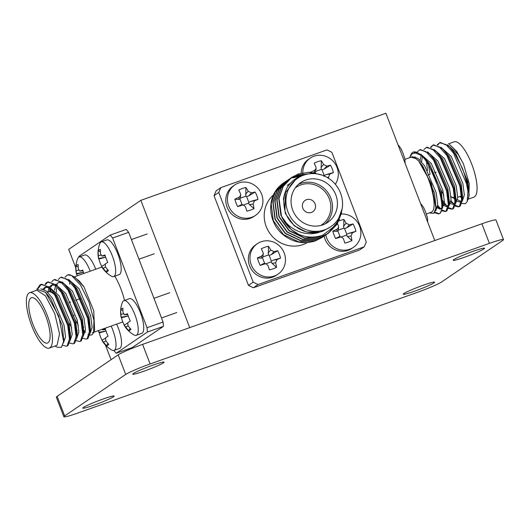 <?xml version="1.0" encoding="UTF-8"?>
<svg xmlns="http://www.w3.org/2000/svg" width="530" height="530" viewBox="0 0 530 530"><rect width="100%" height="100%" fill="white"/><g stroke="black" fill="none" stroke-linecap="round" stroke-linejoin="round"><path stroke-width="0.79" d="M385.9 113.234L434.766 240.534L189.714 327.626L140.847 200.333L385.9 113.234M140.847 200.333L68.695 249.365L75.823 267.922M105.404 344.997L111.048 359.698M152.872 365.137A16.834 1.292 -21 0 1 164.148 362.123A16.834 1.292 -21 0 1 143.994 371.172A16.834 1.292 -21 0 1 132.719 374.187A16.834 1.292 -21 0 1 152.872 365.137M423.371 285.193A16.834 1.292 -21 0 1 434.646 282.179A16.834 1.292 -21 0 1 414.493 291.228A16.834 1.292 -21 0 1 403.217 294.243A16.834 1.292 -21 0 1 423.371 285.193M102.919 399.083A16.834 1.292 -21 0 1 114.195 396.069A16.834 1.292 -21 0 1 94.042 405.119A16.834 1.292 -21 0 1 82.766 408.133A16.834 1.292 -21 0 1 102.919 399.083M473.323 251.24A16.834 1.292 -21 0 1 484.599 248.232A16.834 1.292 -21 0 1 464.446 257.275A16.834 1.292 -21 0 1 453.17 260.29A16.834 1.292 -21 0 1 473.323 251.24M441.656 281.933L502.712 240.441A21.041 1.61 159 0 0 503.5 239.6A21.041 1.61 159 0 0 489.409 243.369L150.109 363.958A21.041 1.61 159 0 0 125.709 374.432L64.653 415.924A21.041 1.61 159 0 0 63.865 416.766A21.041 1.61 159 0 0 77.956 412.996L417.256 292.401A21.041 1.61 159 0 0 441.656 281.933M489.409 243.369L481.889 223.786L142.59 344.374L150.109 363.958M125.709 374.432L118.19 354.848L57.134 396.341L64.653 415.924M63.865 416.766L56.346 397.182A21.041 1.61 -21 0 1 57.134 396.341M118.19 354.848A21.041 1.61 -21 0 1 142.59 344.374M481.889 223.786A21.041 1.61 -21 0 1 495.981 220.016L503.5 239.6M306.512 199.697A6.837 6.479 55.8 0 0 305.108 200.406A6.837 6.479 55.8 0 0 303.167 208.992A6.837 6.479 55.8 0 0 311.395 212.424A6.837 6.479 55.8 0 0 312.799 211.715A6.837 6.479 55.8 0 0 314.74 203.129A6.837 6.479 55.8 0 0 306.512 199.697M298.37 184.427A24.049 22.79 -124.2 0 1 300.715 183.44A24.049 22.79 -124.2 0 1 328.878 194.139A24.049 22.79 -124.2 0 1 325.175 223.865M320.716 225.488A22.71 21.525 55.8 0 0 328.454 196.888A22.71 21.525 55.8 0 0 300.841 184.917A22.71 21.525 55.8 0 0 295.223 187.978M305.651 180.081A24.049 22.79 55.8 0 0 300.722 182.578A24.049 22.79 55.8 0 0 293.892 212.775A24.049 22.79 55.8 0 0 322.836 224.852A24.049 22.79 55.8 0 0 327.759 222.355A24.049 22.79 55.8 0 0 334.589 192.158A24.049 22.79 55.8 0 0 305.651 180.081M297.734 178.186L295.621 179.624L285.518 192.668L284.941 210.602C288.79 225.614 305.432 235.876 319.842 232.054L322.618 231.239L330.746 226.754A29.362 27.832 -124.2 0 1 324.731 229.801A29.362 27.832 -124.2 0 1 289.4 215.054A29.362 27.832 -124.2 0 1 297.734 178.186A29.362 27.832 -124.2 0 1 303.75 175.138A29.362 27.832 -124.2 0 1 339.087 189.879A29.362 27.832 -124.2 0 1 330.746 226.754M284.544 194.02L283.477 198.763L285.365 213.564L294.296 225.866L306.38 232.001L319.842 232.054C305.605 237.387 288.532 229.662 281.476 216.121A33.397 31.654 -124.2 0 0 298.794 234.353L291.03 229.444L280.887 215.432L278.767 198.571L282.921 186.673L291.626 177.457L298.39 174.039L308.818 172.343L319.729 174.443M339.492 219.38L328.189 233.372L321.279 236.883L304.558 238.149L289.069 230.775L278.932 216.763L276.812 199.903L280.96 188.004L290.659 178.14M281.476 216.121L279.005 198.412L283.159 186.514L291.864 177.292L298.628 173.88L310.05 172.21L321.842 175.059M341.645 212.623L337.153 224.203L328.428 233.207L321.518 236.724L304.796 237.983L289.307 230.61L279.171 216.604L277.051 199.744L281.198 187.845L290.771 178.053M322.439 237.281L315.403 240.878C303.849 244.542 293.116 242.501 283.199 234.763C268.279 222.779 266.212 198.439 279.807 186.037A33.397 31.654 55.8 0 1 283.841 182.744L284.901 182.048M292.752 177.868L299.51 176.344M323.406 236.599L315.642 240.713L298.92 241.978L283.437 234.605L273.294 220.593L271.174 203.732L275.328 191.84L284.027 182.618M294.475 176.702L303.1 175.032M324.393 235.949L317.364 239.547L300.642 240.812L285.153 233.432L275.017 219.427L272.897 202.566L277.044 190.667L286.743 180.803M289.956 178.703L294.713 176.536L303.743 174.854M325.367 235.267L317.602 239.381L300.874 240.647L285.392 233.273L275.255 219.261L273.135 202.407L277.283 190.508L285.988 181.286L287.764 180.193M296.436 175.37L309.341 173.807M332.151 229.45L326.473 234.538L319.557 238.056L302.835 239.315L287.353 231.941L277.21 217.929L275.09 201.075L279.244 189.177L288.817 179.385M327.202 234.015L319.325 238.215L302.597 239.481L287.114 232.1L276.971 218.095L274.851 201.234L279.005 189.336L288.698 179.471M296.668 175.211L310.202 173.707M332.621 229.02L327.441 233.856M285.021 181.969L285.915 181.439M286.041 181.366L286.962 180.862M286.982 180.644L287.876 180.107M288.002 180.034L288.916 179.537M288.823 179.398L289.718 178.868M288.936 179.312L289.831 178.776M298.794 234.353C306.897 237.751 314.946 237.996 322.942 235.068L336.351 224.793L342.175 208.628M307.042 174.198L300.954 175.748C286.935 182.413 281.516 193.708 284.676 209.641M307.254 242.614A29.362 27.832 -124.2 0 1 303.014 244.555A29.362 27.832 -124.2 0 1 268.465 231.226A29.362 27.832 -124.2 0 1 273.593 194.808M364.196 246.834L359.479 250.041L253.353 287.764L248.471 285.378L214.04 195.683L216.141 190.82L220.858 187.613L326.983 149.897L331.86 152.282L366.29 241.971L364.196 246.834L258.07 284.557L253.353 287.764M289.122 184.042L289.87 183.565M287.161 185.374L287.909 184.897M288.161 184.745L288.936 184.301M248.471 285.378L253.188 282.172L218.757 192.476L214.04 195.683M253.188 282.172L258.07 284.557M220.858 187.613L218.757 192.476M461.59 197.975L459.987 196.451M468.116 199.207L473.866 197.16A29.362 9.089 -109.6 0 0 474.522 196.829A29.362 9.089 -109.6 0 0 472.19 165.34A29.362 9.089 -109.6 0 0 454.197 141.828L448.334 143.908M467.93 191.482L467.175 201.486L469.209 195.471L467.778 183.91L462.372 168.209A33.397 10.342 -109.6 0 1 467.93 191.482L466.546 183.791L453.501 153.097L445.988 144.557L439.622 142.722L437.131 144.935M450.911 201.917L451.375 202.5M455.104 206.051L458.669 206.846L459.338 206.495L461.59 199.532L459.894 186.156L446.85 155.462L439.337 146.923L432.977 145.088L430.479 147.3M439.602 142.848L437.661 145.147M451.03 200.718L453.574 203.772M455.31 205.335L459.059 206.667M458.669 206.846L460.146 206.203L462.326 200.612L460.702 185.871L447.658 155.171L442.828 149.036L433.785 144.796L432.977 145.088M409.65 157.761L410.81 154.899A33.397 10.342 70.4 0 1 412.625 152.435A33.397 10.342 70.4 0 1 413.374 152.05A33.397 10.342 70.4 0 1 417.09 152.607C431.155 157.649 448.314 209.522 439.39 213.583L440.198 213.298L442.378 207.707L440.755 192.96L427.71 162.266L422.874 156.131L413.374 152.05M441.808 210.774L445.372 211.576L446.041 211.218L448.294 204.255L446.598 190.886L433.553 160.186L426.041 151.653L419.674 149.811L417.176 152.024M434.501 212.676L438.721 213.935M434.885 212.046L439.112 213.762M448.459 208.409L452.017 209.211L452.693 208.86L454.945 201.897L453.243 188.521L440.205 157.827L432.692 149.288L426.325 147.453L423.828 149.659M437.608 206.64L439.88 209.198M437.727 205.448L440.675 208.906M442.007 210.059L445.763 211.397M445.372 211.576L446.85 210.933L449.023 205.342L447.4 190.595L434.361 159.901L429.525 153.766L420.482 149.526L419.674 149.811M442.762 202.228L444.73 204.865M432.957 145.207L431.009 147.506M442.722 200.658L446.923 206.137M448.658 207.694L452.415 209.032M452.024 209.211L453.494 208.568L455.674 202.977L454.051 188.236L441.013 157.536L436.177 151.401L427.134 147.161L426.325 147.453M467.175 201.486L465.479 203.692L461.822 203.46M447.393 144.743L457.86 153.985L463.147 163.293L456.337 151.216L449.453 144.412L456.741 151.428L463.558 164.194L469.262 183.718L468.825 197.465M409.935 157.012L412.015 153.839L417.09 152.607M429.34 212.987L433.878 213.338L435.912 207.879L431.374 183.711L418.667 161.014L415.792 158.556C427.273 166.155 439.642 208.522 431.433 212.139L426.272 214.074M411.101 157.152L415.792 158.556M468.083 198.684L467.341 199.379M462.372 168.209L454.309 152.812L449.473 146.678L440.43 142.438L439.622 142.722M457.536 199.711L460.987 201.546M462.259 201.241L464.366 195.013L462.809 183.281L451.209 156.35L440.741 147.108M450.884 202.076L454.336 203.911M455.608 203.599L457.721 197.379L456.158 185.646L444.564 158.708L434.096 149.467M428.313 163.187L430.055 174.317M443.531 203.745L447.691 206.269M448.963 205.965L451.07 199.744L449.513 188.011L437.912 161.074L427.445 151.832M422.397 156.171L421.595 161.809M437.588 206.799L441.039 208.635M442.311 208.33L444.418 202.102L442.861 190.376L431.261 163.439L420.793 154.197M435.375 210.834L435.859 210.562L437.767 204.467L436.21 192.734L424.609 165.804L417.945 158.318L412.287 156.728L404.867 159.364M469.209 195.471L467.798 181.512L456.197 154.575L450.792 148.122M453.905 198.187L454.906 199.333M457.171 201.32L460.212 202.01L461.511 200.936M462.326 200.612L462.637 196.955L461.146 183.87L449.546 156.94L442.828 149.036M440.94 189.919L443.901 195.616M450.52 203.686L453.567 204.375L454.866 203.301M455.674 202.977L455.985 199.32L454.495 186.235L442.901 159.305L436.177 151.401M426.577 162.067L427.485 170.494M442.603 205.05L446.916 206.733L448.214 205.666M449.023 205.342L449.341 201.685L447.85 188.601L436.25 161.663L429.525 153.766M421.184 155.542L420.078 160.173M435.945 207.409L440.264 209.098L441.563 208.025M442.378 207.707L442.689 204.043L441.199 190.966L429.598 164.028L422.874 156.131M415.129 156.787L414.599 157.761M435.965 207.097L434.547 193.324L422.947 166.393L418.773 161.127M450.95 196.511A24.049 7.446 -109.6 0 0 451.825 197.2M454.19 197.014A22.71 7.029 70.4 0 1 451.109 196.875L452.6 197.69A24.049 7.446 -109.6 0 0 454.833 198.227M30.839 298.019A24.049 7.446 -109.6 0 0 32.747 323.81A24.049 7.446 -109.6 0 0 47.488 343.062A24.049 7.446 -109.6 0 0 48.025 342.791A24.049 7.446 -109.6 0 0 46.117 317A24.049 7.446 -109.6 0 0 31.376 297.747A24.049 7.446 -109.6 0 0 30.839 298.019M56.246 345.58L57.108 345.182L59.545 333.92L54.776 313.694L45.454 295.786L36.782 290.188L29.601 292.739A29.362 9.089 70.4 0 1 47.594 316.244A29.362 9.089 70.4 0 1 49.926 347.733A29.362 9.089 70.4 0 1 49.264 348.071A29.362 9.089 70.4 0 1 31.27 324.565A29.362 9.089 70.4 0 1 28.938 293.07A29.362 9.089 70.4 0 1 29.601 292.739M38.187 288.499L41.227 284.345M37.392 288.744L39.988 284.875L41.625 284.179L50.668 288.419L55.504 294.554L68.549 325.248L70.165 339.995L67.992 345.587L66.515 346.223L62.785 345.315M40.817 284.464L47.183 286.299L54.696 294.839L67.741 325.533L69.437 338.909L67.184 345.871L66.515 346.223M70.934 275.209A33.397 10.342 -109.6 0 0 67.721 274.904L71.543 275.514L80.58 285.14L89.033 302.16L93.943 320.365L93.578 332.767L91.962 334.861L89.775 335.139M64.925 277.223L67.416 275.01M58.273 279.588L59.943 277.786L61.573 277.091L70.622 281.324L75.452 287.465L88.497 318.159L90.12 332.906L87.94 338.498L86.463 339.134L82.899 338.339M60.771 277.375L67.131 279.211L74.644 287.75L87.689 318.444L89.384 331.82L87.132 338.783L86.463 339.134M54.1 279.86L54.53 279.615M51.622 281.953L53.291 280.145L54.928 279.449L63.971 283.689L68.801 289.824L81.845 320.524L83.468 335.265L81.289 340.856L79.811 341.499L76.247 340.697M54.12 279.741L60.486 281.576L67.999 290.115L81.037 320.809L82.733 334.185L80.481 341.148L79.811 341.499M45.501 284.524L47.879 281.98M44.97 284.312L46.64 282.51L48.276 281.814L57.319 286.054L62.156 292.189L75.194 322.883L76.817 337.63L74.644 343.221L73.166 343.864L69.602 343.062M47.468 282.099L53.835 283.941L61.347 292.474L74.392 323.174L76.088 336.543L73.836 343.506L73.166 343.864M77.161 330.587L76.433 329.415M77.208 332.151L76.671 331.356M70.516 332.946L69.781 331.773M70.556 334.516L70.02 333.721M56.399 292.162L56.339 288.346M50.483 292.023L50.535 289.42M49.674 291.738L49.688 290.712M55.014 346.03L57.326 347.283L61.434 347.296L63.587 341.525L58.83 316.132L45.514 292.328L36.716 289.142M93.578 332.767L94.612 330.256L93.717 310.772L83.925 286.77L79.308 281.072L74.034 276.865L71.543 275.514M82.952 326.162L83.747 327.235M92.359 332.754L93.015 332.423M85.569 332.29L83.389 329.713M114.778 276.183A29.362 9.089 70.4 0 1 124.504 300.417M79.308 281.072L83.925 286.77L75.22 277.581M69.907 281.715L69.556 284.146M163.439 326.348L132.189 347.587L116.163 353.278L147.413 332.045L147.048 327.726L163.074 322.028L163.439 326.348L147.413 332.045M79.01 257.017L78.95 256.341L110.2 235.101L126.226 229.41L128.644 232.332L163.074 322.028M56.213 345.6L55.418 345.885M45.514 292.328L50.741 298.681L62.341 325.619L63.673 339.962M42.917 289.075L45.07 287.24L48.793 287.657M50.668 288.419L57.392 296.316L68.993 323.254L70.483 336.331L70.252 337.954M47.872 292.461L48.979 287.83M49.33 287.121L51.721 284.882L55.445 285.292M57.319 286.054L64.044 293.958L75.644 320.889L77.128 333.973L76.903 335.596M54.524 290.102L55.63 285.465M55.975 284.756L58.366 282.517L62.096 282.927M63.971 283.689L70.695 291.593L82.289 318.523L83.78 331.608L83.555 333.231M71.696 327.904L68.734 322.207M70.622 281.324L77.34 289.228L88.941 316.165L90.431 329.243L90.206 330.866M78.347 325.539L75.386 319.842M40.79 288.843L46.236 290.99L52.404 298.092L64.004 325.022L65.561 336.755L63.408 343.009M44.023 289.532L45.938 287.048M48.588 286.485L59.055 295.727L70.656 322.664L72.212 334.397L70.106 340.618M49.548 291.712L50.065 288.916M50.668 287.167L52.589 284.69M55.239 284.12L65.707 293.362L77.3 320.299L78.864 332.032L76.757 338.253M70.543 335.185L70.112 334.668M56.968 285.697L57.319 284.809M61.884 281.755L72.358 291.003L83.952 317.934L85.516 329.667L83.402 335.894M77.194 332.82L76.764 332.303M68.536 279.396L79.003 288.638L90.603 315.569L92.16 327.301L90.054 333.529M85.33 331.999L83.409 329.938M47.435 292.037L48.137 291.791A24.049 7.446 70.4 0 1 50.86 292.215L52.351 293.024A22.71 7.029 -109.6 0 1 54.762 294.945M128.644 232.332L112.618 238.03L147.048 327.726M113.844 350.469L116.163 353.278M112.618 238.03L110.2 235.101M234.823 184.917L233.2 186.023A18.411 17.45 55.8 0 0 227.052 207.111A18.411 17.45 55.8 0 0 253.897 216.472L255.52 215.372A18.411 17.45 55.8 0 0 261.668 194.285A18.411 17.45 55.8 0 0 238.593 183.009A18.411 17.45 55.8 0 0 234.823 184.917A18.411 17.45 55.8 0 0 228.682 206.004A18.411 17.45 55.8 0 0 251.75 217.28A18.411 17.45 55.8 0 0 255.52 215.372M253.088 204.043L249.478 204.573L248.484 203.175L248.835 202.374L250.875 201.34L254.486 200.81L253.088 204.043A26.301 12.349 71.3 0 1 254.002 208.615A24.884 15.324 175.2 0 1 250.584 210.052A24.884 15.324 175.2 0 1 246.887 211.145A26.301 3.69 69.6 0 0 245.45 206.76L243.648 205.117L242.203 205.17A26.301 2.345 162.1 0 1 237.645 206.627A24.884 11.229 -113.2 0 1 234.803 199.234A26.301 6.314 155.8 0 1 239.162 197.24L240.719 195.272L240.554 194.006A26.301 3.69 -110.4 0 0 238.778 190.025A24.884 18.02 -39.6 0 1 242.316 188.508A24.884 18.02 -39.6 0 1 245.894 187.494A26.301 12.349 -108.7 0 1 248.192 191.29L251.439 192.874L248.769 195.855L255.135 192.006A26.301 6.314 155.8 0 0 251.439 192.874M255.135 192.006A24.884 22.121 77.6 0 1 257.971 199.406A26.301 2.345 -17.9 0 1 254.486 200.81M240.719 195.272L240.275 198.194L245.814 196.226L245.894 187.494M240.275 198.194L239.931 198.995L238.844 199.379L234.803 199.234M242.203 205.17L240.951 204.865L242.137 204.752L239.931 198.995M248.484 203.175L243.283 205.024M248.769 195.855L246.622 196.617L248.835 202.374M246.622 196.617L245.814 196.226M240.951 204.865L237.645 206.627M249.478 204.573L254.002 208.615M250.875 201.34L257.971 199.406M405.092 163.22A26.301 26.301 0 0 0 404.542 157.45A26.301 3.399 168.6 0 0 404.165 157.019A24.884 22.121 -102.4 0 0 401.323 149.626A26.301 0.57 149.5 0 1 401.528 149.586A26.301 26.301 0 0 0 398.057 144.902M105.569 266.988L103.218 268.365L101.608 266.418A26.301 0.57 -30.5 0 0 101.581 266.471A26.301 26.301 0 0 0 111.519 276.229A18.411 5.697 -109.6 0 0 113.659 276.581L119.17 274.619A18.411 5.697 -109.6 0 0 117.865 253.969A18.411 5.697 -109.6 0 0 106.841 239.924L101.323 241.885A18.411 5.697 -109.6 0 0 100.912 242.097A18.411 5.697 -109.6 0 0 99.892 243.508A26.301 26.301 0 0 0 98.567 258.607A26.301 3.399 168.6 0 0 98.951 259.037A24.884 22.121 77.6 0 0 101.733 266.338M113.659 276.581A18.411 5.697 -109.6 0 0 114.069 276.368A18.411 5.697 -109.6 0 0 112.347 255.93A18.411 5.697 -109.6 0 0 101.323 241.885M105.649 257.176L98.56 258.488L98.322 255.612A26.301 25.963 -139.3 0 1 98.255 250.849A24.884 6.797 23.3 0 1 99.024 250.001A24.884 6.797 23.3 0 1 100.355 249.425A26.301 23.134 -119.2 0 0 100.568 254.082L102.177 256.03A26.301 3.399 -11.4 0 1 104.933 254.97A24.884 11.229 66.8 0 0 107.775 262.363A26.301 0.57 -30.5 0 0 105.218 263.96L105.463 266.835A26.301 23.134 60.8 0 0 108.465 270.552A24.884 4.101 116 0 1 107.292 271.546A24.884 4.101 116 0 1 106.364 271.976A26.301 25.963 40.7 0 1 103.218 268.365M105.145 255.659L101.979 256.083L105.139 255.632M101.608 266.418L104.834 264.53L101.614 266.411M107.504 269.492L106.364 271.976M100.362 251.79L98.255 250.849M105.662 257.209L98.951 259.037M335.285 184.228A18.411 17.45 55.8 0 0 337.067 167.487A18.411 17.45 55.8 0 0 313.998 156.211A18.411 17.45 55.8 0 0 310.229 158.119L308.599 159.225A18.411 17.45 55.8 0 0 301.199 173.105M310.229 158.119A18.411 17.45 55.8 0 0 302.822 172.74M302.822 172.853A18.411 17.45 55.8 0 0 302.862 173.747M302.875 173.88A18.411 17.45 55.8 0 0 302.981 174.887M310.593 173.674A24.884 11.229 -113.2 0 1 310.202 172.435A26.301 6.314 155.8 0 1 310.288 172.396M314.562 170.441L316.118 168.474L315.33 172.197L314.244 172.581L314.562 170.441A26.301 6.314 155.8 0 0 310.613 172.237M316.118 168.474L315.959 167.208A26.301 3.69 -110.4 0 0 314.177 163.227A24.884 18.02 -39.6 0 1 317.715 161.71A24.884 18.02 -39.6 0 1 321.293 160.696A26.301 12.349 -108.7 0 1 323.591 164.492L326.838 166.076L324.168 169.057L330.534 165.208A26.301 6.314 155.8 0 0 326.838 166.076M330.534 165.208A24.884 22.121 77.6 0 1 333.377 172.601A26.301 2.345 -17.9 0 1 329.885 174.012L328.487 177.245A26.301 12.349 71.3 0 1 328.766 178.438M315.681 171.395L321.22 169.421L321.293 160.696M315.926 173.754L315.721 173.204M315.628 172.965L315.33 172.197M323.883 176.377L324.234 175.576L326.275 174.542L333.377 172.601M324.168 169.057L322.021 169.819L324.234 175.576M322.021 169.819L321.22 169.421M314.244 172.581L313.469 172.555M311.329 172.475L310.202 172.435M128.121 325.738L125.769 327.116L124.159 325.168A26.301 0.57 -30.5 0 0 124.133 325.221A26.301 26.301 0 0 0 134.077 334.98A18.411 5.697 -109.6 0 0 136.21 335.331L141.722 333.37A18.411 5.697 -109.6 0 0 140.417 312.726A18.411 5.697 -109.6 0 0 129.393 298.675L123.881 300.636A18.411 5.697 -109.6 0 0 123.464 300.848A18.411 5.697 -109.6 0 0 122.443 302.259A26.301 26.301 0 0 0 121.125 317.357A26.301 3.399 168.6 0 0 121.502 317.788A24.884 22.121 77.6 0 0 124.292 325.095M136.21 335.331A18.411 5.697 -109.6 0 0 136.621 335.119A18.411 5.697 -109.6 0 0 134.898 314.688A18.411 5.697 -109.6 0 0 123.881 300.636M128.207 315.926L121.112 317.238L120.873 314.363A26.301 25.963 -139.3 0 1 120.814 309.606A24.884 6.797 23.3 0 1 121.575 308.752A24.884 6.797 23.3 0 1 122.907 308.182A26.301 23.134 -119.2 0 0 123.119 312.832L124.729 314.78A26.301 3.399 -11.4 0 1 127.485 313.72A24.884 11.229 66.8 0 0 130.327 321.114A26.301 0.57 -30.5 0 0 127.776 322.71L128.015 325.586A26.301 23.134 60.8 0 0 131.016 329.302A24.884 4.101 116 0 1 129.843 330.296A24.884 4.101 116 0 1 128.922 330.727A26.301 25.963 40.7 0 1 125.769 327.116M127.697 314.409L124.537 314.833L127.69 314.383M127.385 323.28L124.159 325.168L127.385 323.287M130.055 328.242L128.922 330.727M122.914 310.547L120.814 309.606M128.214 315.959L121.502 317.788M95.731 269.233A18.411 5.697 -109.6 0 0 95.665 269.061A18.411 5.697 -109.6 0 0 84.641 255.016L79.122 256.977A18.411 5.697 -109.6 0 0 78.712 257.183A18.411 5.697 -109.6 0 0 77.691 258.594A26.301 26.301 0 0 0 76.366 273.692A26.301 3.399 168.6 0 0 76.744 274.123A24.884 22.121 77.6 0 0 77.188 275.825M90.213 271.194A18.411 5.697 -109.6 0 0 90.146 271.022A18.411 5.697 -109.6 0 0 79.122 256.977M83.448 272.261L76.36 273.573L76.121 270.697A26.301 25.963 -139.3 0 1 76.055 265.941A24.884 6.797 23.3 0 1 76.823 265.086A24.884 6.797 23.3 0 1 78.155 264.516A26.301 23.134 -119.2 0 0 78.367 269.167L79.977 271.115A26.301 3.399 -11.4 0 1 82.733 270.055A24.884 11.229 66.8 0 0 83.879 273.447M79.778 271.168L82.938 270.717L79.778 271.168M78.162 266.881L76.055 265.941M83.462 272.294L76.744 274.123M105.92 340.83L103.569 342.201L101.959 340.26A26.301 0.57 -30.5 0 0 101.932 340.313A26.301 26.301 0 0 0 111.87 350.065A18.411 5.697 -109.6 0 0 114.01 350.416L119.522 348.455A18.411 5.697 -109.6 0 0 118.216 327.812A18.411 5.697 -109.6 0 0 116.646 324.121M114.01 350.416A18.411 5.697 -109.6 0 0 114.42 350.211A18.411 5.697 -109.6 0 0 112.698 329.773A18.411 5.697 -109.6 0 0 111.134 326.082M105.496 329.494L102.528 329.865A26.301 3.399 -11.4 0 1 105.284 328.812A24.884 11.229 66.8 0 0 108.127 336.206A26.301 0.57 -30.5 0 0 105.576 337.802L105.814 340.677A26.301 23.134 60.8 0 0 108.816 344.387A24.884 4.101 116 0 1 107.643 345.381A24.884 4.101 116 0 1 106.716 345.812A26.301 25.963 40.7 0 1 103.569 342.201M101.959 340.253L105.185 338.372L101.959 340.253M102.085 340.18A24.884 22.121 77.6 0 1 99.302 332.88A26.301 3.399 168.6 0 1 98.918 332.449A26.301 3.399 168.6 0 1 98.911 332.323L98.819 330.932M107.855 343.327L106.716 345.812M106.013 331.045L99.302 332.88M427.644 221.977A26.301 26.301 0 0 0 427.094 216.207A26.301 3.399 168.6 0 0 426.716 215.776A24.884 22.121 -102.4 0 0 423.874 208.376A26.301 0.57 149.5 0 1 424.079 208.336A26.301 26.301 0 0 0 420.608 203.652M257.381 243.674L255.751 244.774A18.411 17.45 55.8 0 0 249.61 265.861A18.411 17.45 55.8 0 0 276.448 275.229L278.071 274.123A18.411 17.45 55.8 0 0 284.219 253.035A18.411 17.45 55.8 0 0 261.151 241.76A18.411 17.45 55.8 0 0 257.381 243.674A18.411 17.45 55.8 0 0 251.233 264.761A18.411 17.45 55.8 0 0 274.302 276.031A18.411 17.45 55.8 0 0 278.071 274.123M275.64 262.794L272.029 263.331L271.035 261.926L271.386 261.124L273.427 260.091L277.038 259.561L275.64 262.794A26.301 12.349 71.3 0 1 276.554 267.365A24.884 15.324 175.2 0 1 273.135 268.803A24.884 15.324 175.2 0 1 269.439 269.896A26.301 3.69 69.6 0 0 268.008 265.51L266.199 263.867L264.761 263.927A26.301 2.345 162.1 0 1 260.197 265.378A24.884 11.229 -113.2 0 1 257.355 257.984A26.301 6.314 155.8 0 1 261.714 255.99L263.271 254.029L263.112 252.757A26.301 3.69 -110.4 0 0 261.33 248.775A24.884 18.02 -39.6 0 1 264.868 247.258A24.884 18.02 -39.6 0 1 268.445 246.245A26.301 12.349 -108.7 0 1 270.744 250.041L273.99 251.631L271.32 254.605L277.687 250.763A26.301 6.314 155.8 0 0 273.99 251.631M277.687 250.763A24.884 22.121 77.6 0 1 280.529 258.156A26.301 2.345 -17.9 0 1 277.038 259.561M263.271 254.029L262.834 256.944L268.372 254.976L268.445 246.245M262.834 256.944L262.482 257.746L261.396 258.13L257.355 257.984M264.761 263.927L263.503 263.622L264.695 263.503L262.482 257.746M271.035 261.926L265.835 263.774M271.32 254.605L269.174 255.367L271.386 261.124M269.174 255.367L268.372 254.976M263.503 263.622L260.197 265.378M272.029 263.331L276.554 267.365M273.427 260.091L280.529 258.156M324.141 236.122A18.411 17.45 55.8 0 0 325.009 239.063A18.411 17.45 55.8 0 0 351.847 248.431L353.477 247.325A18.411 17.45 55.8 0 0 359.618 226.237A18.411 17.45 55.8 0 0 341.366 214.007M325.764 235.015A18.411 17.45 55.8 0 0 326.632 237.963A18.411 17.45 55.8 0 0 349.707 249.232A18.411 17.45 55.8 0 0 353.477 247.325M351.039 235.996L347.428 236.532L346.441 235.128L346.786 234.326L348.826 233.293L352.437 232.763L351.039 235.996A26.301 12.349 71.3 0 1 351.953 240.567A24.884 15.324 175.2 0 1 348.535 242.005A24.884 15.324 175.2 0 1 344.838 243.098A26.301 3.69 69.6 0 0 343.407 238.712L341.598 237.069L340.161 237.129A26.301 2.345 162.1 0 1 335.596 238.579A24.884 11.229 -113.2 0 1 332.76 231.186A26.301 6.314 155.8 0 1 337.113 229.192L338.67 227.231L338.511 225.959A26.301 3.69 -110.4 0 0 337.497 223.647M338.955 220.964A24.884 18.02 -39.6 0 1 340.267 220.46A24.884 18.02 -39.6 0 1 343.844 219.446A26.301 12.349 -108.7 0 1 346.143 223.243L349.389 224.833L346.719 227.807L353.086 223.965A26.301 6.314 155.8 0 0 349.389 224.833M353.086 223.965A24.884 22.121 77.6 0 1 355.928 231.358A26.301 2.345 -17.9 0 1 352.437 232.763M338.67 227.231L338.233 230.146L343.771 228.178L343.844 219.446M338.233 230.146L337.882 230.948L336.795 231.332L332.76 231.186M340.161 237.129L338.902 236.824L340.094 236.705L337.882 230.948M346.441 235.128L341.234 236.976M346.719 227.807L344.579 228.569L346.786 234.326M344.579 228.569L343.771 228.178M338.902 236.824L335.596 238.579M347.428 236.532L351.953 240.567M348.826 233.293L355.928 231.358M245.523 194.265L248.192 191.29M238.844 199.379L239.162 197.24M98.322 255.612L100.846 255.142M320.922 167.467L323.591 164.492M328.487 177.245L327.149 177.444M326.275 174.542L329.885 174.012M120.873 314.363L123.404 313.892M76.121 270.697L78.645 270.227M102.528 329.865L105.49 329.468M106.007 331.011L98.911 332.323M268.074 253.015L270.744 250.041M261.396 258.13L261.714 255.99M343.473 226.217L346.143 223.243M336.795 231.332L337.113 229.192M309.03 241.508L309.381 241.276M436.223 172.124L434.56 172.714M429.572 174.483L427.909 175.079M437.581 206.839L439.43 208.747M449.473 146.678L452.024 149.308M436.038 206.409L435.912 207.879M457.721 197.259L461.491 195.921M73.186 315.661L74.101 315.343M101.919 267.034L74.12 276.912M122.794 321.935L93.79 332.244M56.445 345.52L49.264 348.071M88.007 334.298L89.669 333.708M63.832 338.697L63.587 341.525M70.483 336.331L70.165 339.995M77.128 333.973L76.817 337.63M83.78 331.608L83.468 335.265M90.431 329.243L90.12 332.906M69.006 302.637L70.669 302.047M75.651 300.272L80.646 298.503M242.058 204.726L243.648 205.117M154.23 253.784L138.959 259.21M147.188 233.962L131.42 239.567M176.781 312.534L161.511 317.967M169.739 292.712L153.972 298.317M98.6 330.534A26.301 26.301 0 0 0 98.918 332.449M264.616 263.483L266.199 263.867M340.015 236.678L341.598 237.069"/></g></svg>
